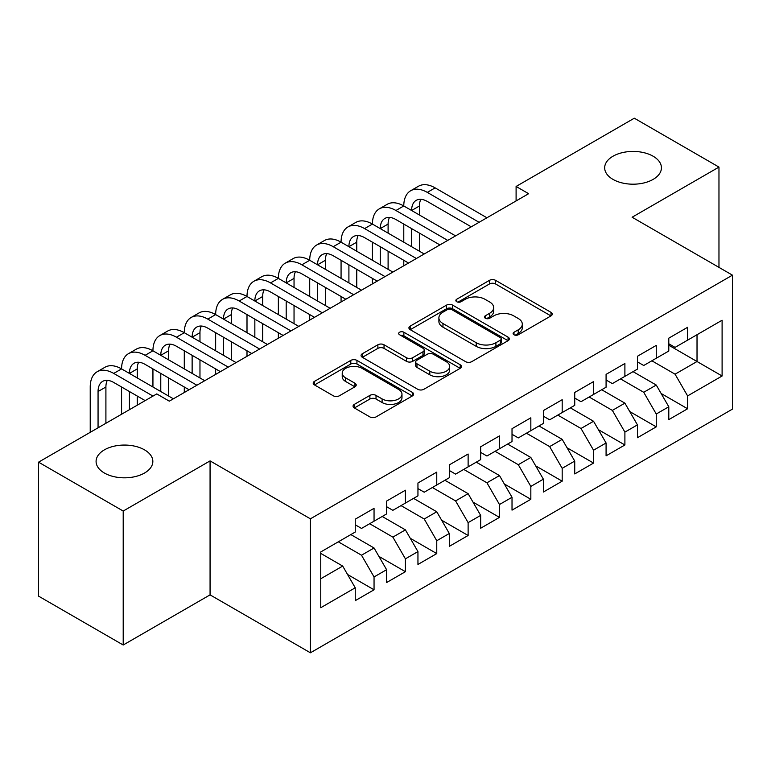 <?xml version="1.0" encoding="UTF-8"?>
<svg xmlns="http://www.w3.org/2000/svg" width="771" height="771" viewBox="0 0 771 771"><rect width="100%" height="100%" fill="white"/><g stroke="black" fill="none" stroke-linecap="round" stroke-linejoin="round"><path stroke-width="1.16" d="M513.987 334.768A3.045 1.764 0 0 0 518.295 334.768L550.995 315.888A4.356 2.515 0 0 0 552.277 314.115A4.356 2.515 0 0 0 550.995 312.342L495.599 280.355A4.356 2.515 0 0 0 489.44 280.355L456.74 299.235A3.045 1.764 0 0 0 455.854 300.478A3.045 1.764 0 0 0 456.74 301.721A3.045 1.764 0 0 0 461.048 301.721L465.279 299.283A13.926 8.038 0 0 1 484.978 299.283L489.595 301.943A13.926 8.038 0 0 1 493.681 307.629A13.926 8.038 0 0 1 489.595 313.315L485.364 315.763A3.045 1.764 0 0 0 484.477 317.006A3.045 1.764 0 0 0 485.364 318.25A3.045 1.764 0 0 0 489.672 318.25L493.903 315.802A13.926 8.038 0 0 1 513.602 315.802L518.218 318.471A13.926 8.038 0 0 1 522.304 324.157A13.926 8.038 0 0 1 518.218 329.843L513.987 332.282A3.045 1.764 0 0 0 513.101 333.525A3.045 1.764 0 0 0 513.987 334.768L513.987 332.282M144.534 449.859A28.382 16.384 0 0 0 113.607 446.303A28.382 16.384 0 0 0 96.086 461.444A28.382 16.384 0 0 0 104.393 473.028A28.382 16.384 0 0 0 135.32 476.574A28.382 16.384 0 0 0 152.841 461.444A28.382 16.384 0 0 0 144.534 449.859M653.124 156.224A28.382 16.384 0 0 0 622.187 152.677A28.382 16.384 0 0 0 604.676 167.808A28.382 16.384 0 0 0 612.984 179.392A28.382 16.384 0 0 0 643.91 182.949A28.382 16.384 0 0 0 661.431 167.808A28.382 16.384 0 0 0 653.124 156.224M354.332 404.38A4.356 2.515 0 0 0 353.06 406.163A4.356 2.515 0 0 0 354.332 407.936L369.878 416.909A4.356 2.515 0 0 0 376.026 416.909L412.35 395.947A4.356 2.515 0 0 0 413.622 394.164A4.356 2.515 0 0 0 412.35 392.391L356.944 360.404A4.356 2.515 0 0 0 350.795 360.404L314.472 381.375A4.356 2.515 0 0 0 313.199 383.148A4.356 2.515 0 0 0 314.472 384.922L333.245 395.764A4.356 2.515 0 0 0 339.404 395.764L354.949 386.791A4.356 2.515 0 0 0 356.221 385.018A4.356 2.515 0 0 0 354.949 383.235L345.639 377.867A11.642 6.727 0 0 1 342.228 373.106A11.642 6.727 0 0 1 349.417 366.9A11.642 6.727 0 0 1 362.1 368.355L398.568 389.413A11.642 6.727 0 0 1 401.98 394.164A11.642 6.727 0 0 1 394.8 400.38A11.642 6.727 0 0 1 382.108 398.915L376.026 395.407A4.356 2.515 0 0 0 369.878 395.407L354.332 404.38L354.332 407.936M123.206 511.048L123.206 645.009L210.069 594.865L210.069 460.894L123.206 511.048L38.55 462.166L156.764 393.914L169.302 401.161L528.636 193.694L516.098 186.457L516.098 200.942M210.069 460.894L310.405 518.825L732.45 275.16L732.45 409.122L310.405 652.796L310.405 518.825M718.967 267.373L718.967 167.085L632.114 217.229L732.45 275.16M718.967 167.085L634.311 118.204L516.098 186.457M465.588 361.647A4.356 2.515 0 0 0 471.746 361.647L508.06 340.686A4.356 2.515 0 0 0 509.342 338.903A4.356 2.515 0 0 0 508.06 337.129L452.664 305.143A4.356 2.515 0 0 0 446.505 305.143L410.191 326.114A4.356 2.515 0 0 0 408.919 327.887A4.356 2.515 0 0 0 410.191 329.66L465.588 361.647M400.795 335.433A3.045 1.764 0 0 1 403.879 335.857L403.879 332.243L460.21 364.76A4.356 2.515 0 0 1 461.482 366.533A4.356 2.515 0 0 1 460.21 368.316L423.886 389.278A4.356 2.515 0 0 1 417.728 389.278L362.331 357.291L362.331 353.744A4.356 2.515 0 0 0 361.059 355.518A4.356 2.515 0 0 0 362.331 357.291M362.331 353.744L377.877 344.772A4.356 2.515 0 0 1 384.035 344.772L406.5 357.744A4.356 2.515 0 0 0 412.658 357.744L422.961 351.788A4.356 2.515 0 0 0 424.243 350.005A4.356 2.515 0 0 0 422.961 348.232L399.571 334.73A3.045 1.764 0 0 1 398.684 333.486A3.045 1.764 0 0 1 400.563 331.858A3.045 1.764 0 0 1 403.879 332.243M668.794 345.225L697.023 361.512L697.023 334.72L722.099 320.235L687.607 340.156L687.607 327.299L668.794 338.161L668.794 351.017L656.256 358.255L656.256 345.398L637.444 356.26L637.444 369.116L624.895 376.354L624.895 363.507L606.083 374.369L606.083 387.215L593.545 394.463L593.545 381.606L574.732 392.468L574.732 405.324L562.184 412.562L562.184 399.706L543.372 410.577L543.372 423.424L530.833 430.671L530.833 417.815L512.021 428.676L512.021 441.532L499.473 448.77L499.473 435.914L480.661 446.775L480.661 459.632L468.122 466.869L468.122 454.023L449.31 464.884L449.31 477.731L436.762 484.978L436.762 472.122L417.949 482.983L417.949 495.84L405.411 503.077L405.411 490.221L386.599 501.083L386.599 513.939L374.051 521.186L374.051 508.33L355.238 519.191L355.238 532.048L320.755 551.959L320.755 607.712L355.238 587.801L342.7 566.078L320.755 553.405M722.099 320.235L722.099 375.997L687.607 395.909L675.068 374.186L651.861 360.789M661.113 393.47L687.607 408.765L687.607 395.909M687.607 408.765L668.794 419.626L668.794 406.77L656.256 414.017L643.718 392.285L620.51 378.889M629.762 411.569L656.256 426.864L656.256 414.017M656.256 426.864L637.444 437.726L637.444 424.879L624.895 432.117L612.357 410.394L589.15 396.998M598.402 429.669L624.895 444.973L624.895 432.117M624.895 444.973L606.083 455.834L606.083 442.978L593.545 450.216L581.006 428.493L557.799 415.097M567.051 447.778L593.545 463.072L593.545 450.216M593.545 463.072L574.732 473.934L574.732 461.077L562.184 468.325L549.646 446.602L526.439 433.206M535.691 465.877L562.184 481.171L562.184 468.325M562.184 481.171L543.372 492.033L543.372 479.186L530.833 486.424L518.295 464.701L495.088 451.305M504.34 483.986L530.833 499.28L530.833 486.424M530.833 499.28L512.021 510.142L512.021 497.285L499.473 504.523L486.935 482.8L463.728 469.404M472.98 502.085L499.473 517.38L499.473 504.523M499.473 517.38L480.661 528.241L480.661 515.394L468.122 522.632L455.584 500.909L432.377 487.513M441.629 520.184L468.122 535.488L468.122 522.632M468.122 535.488L449.31 546.35L449.31 533.493L436.762 540.731L424.223 519.008L401.016 505.612M410.268 538.293L436.762 553.588L436.762 540.731M436.762 553.588L417.949 564.449L417.949 551.593L405.411 558.84L392.873 537.117L369.666 523.721M378.918 556.392L405.411 571.687L405.411 558.84M405.411 571.687L386.599 582.548L386.599 569.702L374.051 576.939L361.512 555.216L338.305 541.82M347.557 574.491L374.051 589.796L374.051 576.939M374.051 589.796L355.238 600.657L355.238 587.801M355.238 524.8L361.512 528.424L374.051 521.186M320.755 578.751L342.7 566.078M386.599 506.701L392.873 510.315L405.411 503.077M361.512 555.216L374.051 547.979L350.853 534.582M386.599 569.702L374.051 547.979M417.949 488.592L424.223 492.216L436.762 484.978M392.873 537.117L405.411 529.87L382.204 516.474M417.949 551.593L405.411 529.87M449.31 470.493L455.584 474.117L468.122 466.869M424.223 519.008L436.762 511.771L413.564 498.374M449.31 533.493L436.762 511.771M480.661 452.394L486.935 456.008L499.473 448.77M455.584 500.909L468.122 493.662L444.915 480.266M480.661 515.394L468.122 493.662M512.021 434.285L518.295 437.909L530.833 430.671M486.935 482.8L499.473 475.562L476.276 462.166M512.021 497.285L499.473 475.562M543.372 416.186L549.646 419.81L562.184 412.562M518.295 464.701L530.833 457.463L507.626 444.067M543.372 479.186L530.833 457.463M574.732 398.077L581.006 401.701L593.545 394.463M549.646 446.602L562.184 439.354L538.987 425.958M574.732 461.077L562.184 439.354M606.083 379.978L612.357 383.601L624.895 376.354M581.006 428.493L593.545 421.255L570.338 407.859M606.083 442.978L593.545 421.255M637.444 361.878L643.718 365.493L656.256 358.255M612.357 410.394L624.895 403.146L601.698 389.75M637.444 424.879L624.895 403.146M668.794 343.77L675.068 347.393L687.607 340.156M643.718 392.285L656.256 385.047L633.049 371.651M668.794 406.77L656.256 385.047M38.55 462.166L38.55 596.128L123.206 645.009M210.069 594.865L310.405 652.796M675.068 374.186L697.023 361.512L722.099 375.997M515.211 335.202L518.218 333.467A13.926 8.038 0 0 0 522.304 327.771L522.304 324.157M493.681 307.629L493.681 311.253A13.926 8.038 0 0 1 489.595 316.939L486.588 318.674M550.937 315.927L495.599 283.979A4.356 2.515 0 0 0 489.44 283.979L457.964 302.155M508.002 340.715L452.664 308.766A4.356 2.515 0 0 0 446.505 308.766L410.249 329.699M500.369 340.146A3.045 1.764 0 0 0 501.266 338.903A3.045 1.764 0 0 0 500.369 337.659L451.739 309.585A3.045 1.764 0 0 0 447.431 309.585L442.968 312.159A13.926 8.038 0 0 0 438.892 317.845A13.926 8.038 0 0 0 442.968 323.531L476.208 342.729A13.926 8.038 0 0 0 495.907 342.729L500.369 340.146L500.369 343.77A3.045 1.764 0 0 0 501.266 342.526L501.266 338.903M438.892 317.845L438.892 321.468A13.926 8.038 0 0 0 442.968 327.155L442.968 323.531M500.369 343.77L495.907 346.343A13.926 8.038 0 0 1 476.208 346.343L442.968 327.155M362.389 357.33L377.877 348.386L377.877 344.772M424.243 350.005L424.243 353.629A4.356 2.515 0 0 1 422.961 355.412L412.658 361.358A4.356 2.515 0 0 1 406.5 361.358L384.035 348.386A4.356 2.515 0 0 0 377.877 348.386M403.879 335.857L460.152 368.345M429.813 371.198A11.642 6.727 0 0 0 442.506 372.653A11.642 6.727 0 0 0 449.686 366.447A11.642 6.727 0 0 0 446.274 361.695L433.427 354.275A4.356 2.515 0 0 0 427.269 354.275L416.966 360.23A4.356 2.515 0 0 0 415.685 362.004A4.356 2.515 0 0 0 416.966 363.777L429.813 371.198L429.813 374.822A11.642 6.727 0 0 0 442.506 376.277A11.642 6.727 0 0 0 449.686 370.07L449.686 366.447M415.685 362.004L415.685 365.627A4.356 2.515 0 0 0 416.966 367.401L416.966 363.777M429.813 374.822L416.966 367.401M401.98 394.164L401.98 397.788A11.642 6.727 0 0 1 394.8 403.994A11.642 6.727 0 0 1 382.108 402.539L376.026 399.031A4.356 2.515 0 0 0 369.878 399.031L354.39 407.975M342.228 373.106L342.228 376.73A11.642 6.727 0 0 0 345.639 381.481L345.639 377.867M354.891 386.83L345.639 381.481M412.292 395.976L356.944 364.028A4.356 2.515 0 0 0 350.795 364.028L314.529 384.96M90.226 432.329L90.226 387.003A33.259 19.198 60 0 1 97.107 371.776L104.952 367.256A33.259 19.198 60 0 1 121.577 368.895A33.259 19.198 60 0 1 128.468 353.677L136.303 349.147A33.259 19.198 60 0 1 152.937 350.795A33.259 19.198 60 0 1 159.819 335.568L167.664 331.048A33.259 19.198 60 0 1 184.288 332.696A33.259 19.198 60 0 1 191.179 317.469L199.014 312.939A33.259 19.198 60 0 1 215.649 314.587A33.259 19.198 60 0 1 222.53 299.37L230.375 294.84A33.259 19.198 60 0 1 246.999 296.488A33.259 19.198 60 0 1 253.89 281.261L261.726 276.741A33.259 19.198 60 0 1 278.36 278.379A33.259 19.198 60 0 1 285.241 263.162L293.086 258.632A33.259 19.198 60 0 1 309.711 260.28A33.259 19.198 60 0 1 316.602 245.053L324.437 240.533A33.259 19.198 60 0 1 341.071 242.181A33.259 19.198 60 0 1 347.952 226.953L355.797 222.424A33.259 19.198 60 0 1 372.422 224.072A33.259 19.198 60 0 1 379.313 208.854L387.148 204.325A33.259 19.198 60 0 1 403.782 205.973A33.259 19.198 60 0 1 410.673 190.745L418.508 186.225A33.259 19.198 60 0 1 435.133 187.873L486.935 217.779M410.673 190.745A33.259 19.198 60 0 1 427.298 192.393L479.099 222.299M471.254 226.828L427.298 201.443A22.176 12.799 -120 0 0 416.215 200.344A22.176 12.799 -120 0 0 411.618 210.502L419.463 205.973L419.463 215.022M420.85 199.323A22.176 12.799 -120 0 0 419.463 205.973M411.618 228.601L411.618 246.701M419.463 233.131L419.463 251.23M403.782 265.783L403.782 260.28M403.782 242.181L403.782 224.072M379.313 208.854A33.259 19.198 60 0 1 395.937 210.502L403.782 205.973L455.584 235.878M395.937 210.502L447.739 240.407M439.904 244.927L395.937 219.552A22.176 12.799 -120 0 0 384.854 218.453A22.176 12.799 -120 0 0 380.267 228.601L388.102 224.072L388.102 233.131M389.49 217.432A22.176 12.799 -120 0 0 388.102 224.072M380.267 246.701L380.267 264.81M388.102 251.23L388.102 269.33M372.422 283.882L372.422 278.389M372.422 260.28L372.422 242.181M347.952 226.953A33.259 19.198 60 0 1 364.587 228.601L372.422 224.072L424.223 253.977M364.587 228.601L416.388 258.507M408.543 263.036L364.587 237.651A22.176 12.799 -120 0 0 353.504 236.552A22.176 12.799 -120 0 0 348.906 246.701L356.751 242.181L356.751 251.23M358.139 235.531A22.176 12.799 -120 0 0 356.751 242.181M348.906 264.81L348.906 282.909M356.751 269.33L356.751 287.438M341.071 301.991L341.071 296.488M341.071 278.379L341.071 260.28M316.602 245.053A33.259 19.198 60 0 1 333.226 246.701L341.071 242.181L392.873 272.086M333.226 246.701L385.028 276.606M377.192 281.136L333.226 255.76A22.176 12.799 -120 0 0 322.143 254.661A22.176 12.799 -120 0 0 317.556 264.81L325.391 260.28L325.391 269.33M326.779 253.63A22.176 12.799 -120 0 0 325.391 260.28M317.556 282.909L317.556 301.008M325.391 287.438L325.391 305.538M309.711 320.09L309.711 314.587M309.711 296.488L309.711 278.389M285.241 263.162A33.259 19.198 60 0 1 301.875 264.81L309.711 260.28L361.512 290.185M301.875 264.81L353.677 294.715M345.832 299.235L301.875 273.859A22.176 12.799 -120 0 0 290.792 272.761A22.176 12.799 -120 0 0 286.195 282.909L294.04 278.389L294.04 287.438M295.428 271.739A22.176 12.799 -120 0 0 294.04 278.389M286.195 301.008L286.195 319.117M294.04 305.538L294.04 323.637M278.36 338.199L278.36 332.696M278.36 314.587L278.36 296.488M253.89 281.261A33.259 19.198 60 0 1 270.515 282.909L278.36 278.379L330.161 308.294M270.515 282.909L322.317 312.814M314.481 317.344L270.515 291.958A22.176 12.799 -120 0 0 259.432 290.86A22.176 12.799 -120 0 0 254.844 301.008L262.68 296.488L262.68 305.538M264.067 289.838A22.176 12.799 -120 0 0 262.68 296.488M254.844 319.117L254.844 337.216M262.68 323.637L262.68 341.746M246.999 356.298L246.999 350.795M246.999 332.696L246.999 314.587M222.53 299.37A33.259 19.198 60 0 1 239.164 301.008L246.999 296.488L298.801 326.393M239.164 301.008L290.966 330.923M283.121 335.443L239.164 310.067A22.176 12.799 -120 0 0 228.081 308.969A22.176 12.799 -120 0 0 223.484 319.117L231.329 314.587L231.329 323.637M232.717 307.947A22.176 12.799 -120 0 0 231.329 314.587M223.484 337.216L223.484 355.325M231.329 341.746L231.329 359.845M215.649 374.398L215.649 368.895M215.649 350.795L215.649 332.696M191.179 317.469A33.259 19.198 60 0 1 207.804 319.117L215.649 314.587L267.45 344.492M207.804 319.117L259.605 349.022M251.77 353.552L207.804 328.167A22.176 12.799 -120 0 0 196.721 327.068A22.176 12.799 -120 0 0 192.133 337.216L199.968 332.696L199.968 341.746M201.356 326.046A22.176 12.799 -120 0 0 199.968 332.696M192.133 355.325L192.133 373.424M199.968 359.845L199.968 377.954M184.288 392.506L184.288 387.003M184.288 368.895L184.288 350.795M159.819 335.568A33.259 19.198 60 0 1 176.453 337.216L184.288 332.696L236.09 362.601M176.453 337.216L228.255 367.121M220.41 371.651L176.453 346.266A22.176 12.799 -120 0 0 165.37 345.177A22.176 12.799 -120 0 0 160.773 355.325L168.618 350.795L168.618 359.845M170.006 344.145A22.176 12.799 -120 0 0 168.618 350.795M160.773 373.424L160.773 391.523M168.618 377.954L168.618 396.053M152.937 387.003L152.937 368.895M128.468 353.677A33.259 19.198 60 0 1 145.093 355.325L152.937 350.795L204.739 380.701M145.093 355.325L196.894 385.23M189.059 389.75L145.093 364.375A22.176 12.799 -120 0 0 134.009 363.276A22.176 12.799 -120 0 0 129.422 373.424L137.257 368.895L137.257 377.954M138.645 362.254A22.176 12.799 -120 0 0 137.257 368.895M129.422 391.523L129.422 409.7M137.257 396.053L137.257 405.18M121.577 414.229L121.577 387.003M97.107 371.776A33.259 19.198 60 0 1 113.742 373.424L121.577 368.895L173.379 398.809M113.742 373.424L152.995 396.092M145.16 400.612L113.742 382.474A22.176 12.799 -120 0 0 102.659 381.375A22.176 12.799 -120 0 0 98.062 391.523L98.062 427.809M107.294 380.354A22.176 12.799 -120 0 0 105.906 387.003L105.906 423.279M518.218 333.467L518.218 329.843M485.364 318.25L485.364 315.763M489.595 316.939L489.595 313.315M456.74 301.721L456.74 299.235M489.44 283.979L489.44 280.355M495.599 283.979L495.599 280.355M550.995 315.888L550.995 312.342M410.191 329.66L410.191 326.114M446.505 308.766L446.505 305.143M452.664 308.766L452.664 305.143M508.06 340.686L508.06 337.129M476.208 346.343L476.208 342.729M495.907 346.343L495.907 342.729M384.035 348.386L384.035 344.772M406.5 361.358L406.5 357.744M412.658 361.358L412.658 357.744M422.961 355.412L422.961 351.788M460.21 368.316L460.21 364.76M369.878 399.031L369.878 395.407M376.026 399.031L376.026 395.407M382.108 402.539L382.108 398.915M354.949 386.791L354.949 383.235M314.472 384.922L314.472 381.375M350.795 364.028L350.795 360.404M356.944 364.028L356.944 360.404M412.35 395.947L412.35 392.391M435.133 187.873L427.298 192.393M105.906 387.003L98.062 391.523"/></g></svg>
